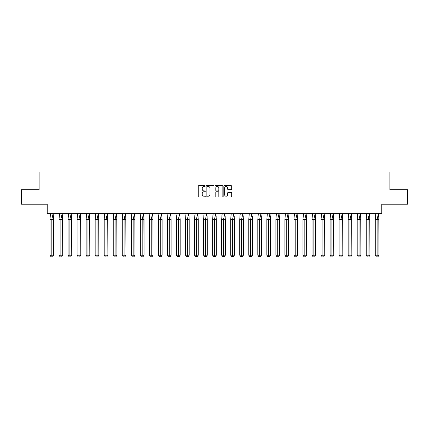 <?xml version="1.0" encoding="UTF-8"?>
<svg xmlns="http://www.w3.org/2000/svg" width="429" height="429" viewBox="0 0 429 429"><rect width="100%" height="100%" fill="white"/><g stroke="black" fill="none" stroke-linecap="round" stroke-linejoin="round"><path stroke-width="0.64" d="M205.234 186.047A0.397 0.397 0 0 0 204.837 185.644L198.793 185.644A0.568 0.568 0 0 0 198.225 186.213L198.225 196.45A0.568 0.568 0 0 0 198.793 197.018L204.837 197.018A0.397 0.397 0 0 0 205.234 196.621A0.397 0.397 0 0 0 204.837 196.219L204.054 196.219A1.818 1.818 0 0 1 202.236 194.401L202.236 193.549A1.818 1.818 0 0 1 204.054 191.731L204.837 191.731A0.397 0.397 0 0 0 205.234 191.334A0.397 0.397 0 0 0 204.837 190.932L204.054 190.932A1.818 1.818 0 0 1 202.236 189.114L202.236 188.261A1.818 1.818 0 0 1 204.054 186.443L204.837 186.443A0.397 0.397 0 0 0 205.234 186.047M21.45 189.709L21.45 204.188L47.222 204.188L47.222 213.631L381.778 213.631L381.778 204.188L407.55 204.188L407.55 189.709L389.886 189.709L389.886 171.927L39.114 171.927L39.114 189.709L21.45 189.709M231.113 189.656A0.568 0.568 0 0 0 231.681 189.087L231.681 186.213A0.568 0.568 0 0 0 231.113 185.644L224.405 185.644A0.568 0.568 0 0 0 223.836 186.213L223.836 196.45A0.568 0.568 0 0 0 224.405 197.018L231.113 197.018A0.568 0.568 0 0 0 231.681 196.45L231.681 192.98A0.568 0.568 0 0 0 231.113 192.412L228.244 192.412A0.568 0.568 0 0 0 227.676 192.98L227.676 194.702A1.523 1.523 0 0 1 226.153 196.219A1.523 1.523 0 0 1 224.635 194.702L224.635 187.961A1.523 1.523 0 0 1 226.153 186.443A1.523 1.523 0 0 1 227.676 187.961L227.676 189.087A0.568 0.568 0 0 0 228.244 189.656L231.113 189.656M214.001 186.213A0.568 0.568 0 0 0 213.433 185.644L206.724 185.644A0.568 0.568 0 0 0 206.156 186.213L206.156 196.45A0.568 0.568 0 0 0 206.724 197.018L213.433 197.018A0.568 0.568 0 0 0 214.001 196.45L214.001 186.213M215.567 185.644L222.276 185.644A0.568 0.568 0 0 1 222.844 186.213L222.844 196.45A0.568 0.568 0 0 1 222.276 197.018L219.401 197.018A0.568 0.568 0 0 1 218.833 196.45L218.833 192.299A0.568 0.568 0 0 0 218.264 191.731L216.361 191.731A0.568 0.568 0 0 0 215.792 192.299L215.792 196.621A0.397 0.397 0 0 1 215.396 197.018A0.397 0.397 0 0 1 214.999 196.621L214.999 186.213A0.568 0.568 0 0 1 215.567 185.644M207.352 186.443A0.397 0.397 0 0 0 206.955 186.84L206.955 195.822A0.397 0.397 0 0 0 207.352 196.219L208.178 196.219A1.818 1.818 0 0 0 209.996 194.401L209.996 188.261A1.818 1.818 0 0 0 208.178 186.443L207.352 186.443M218.833 187.993A1.523 1.523 0 0 0 217.315 186.47A1.523 1.523 0 0 0 215.792 187.993L215.792 190.363A0.568 0.568 0 0 0 216.361 190.932L218.264 190.932A0.568 0.568 0 0 0 218.833 190.363L218.833 187.993M53.512 216.302L53.673 255.207L52.445 257.073L53.673 255.207L53.673 219.423L49.984 219.423L49.984 255.207L49.984 219.423L50.525 213.545M53.673 219.423L53.132 213.545L51.829 219.423L51.829 257.073L52.445 257.073L51.217 257.073L49.984 255.207L53.673 255.207M50.145 216.302L50.509 213.631M51.829 257.073L51.217 257.073M62.548 216.302L62.709 255.207L61.481 257.073L62.709 255.207L62.709 219.423L59.02 219.423L59.02 255.207L59.02 219.423L59.561 213.545M62.709 219.423L62.167 213.545L60.864 219.423L60.864 257.073L61.481 257.073L60.253 257.073L59.02 255.207L62.709 255.207M59.181 216.302L59.545 213.631M71.584 216.302L71.745 255.207L70.517 257.073L71.745 255.207L71.745 219.423L68.055 219.423L68.055 255.207L68.055 219.423L68.597 213.545M71.745 219.423L71.203 213.545L69.9 219.423L69.9 257.073L70.517 257.073L69.289 257.073L68.055 255.207L71.745 255.207M68.216 216.302L68.581 213.631M80.62 216.302L80.781 255.207L79.553 257.073L80.781 255.207L80.781 219.423L77.091 219.423L77.091 255.207L77.091 219.423L77.633 213.545M80.781 219.423L80.239 213.545L78.936 219.423L78.936 257.073L79.553 257.073L78.325 257.073L77.091 255.207L80.781 255.207M77.252 216.302L77.617 213.631M89.656 216.302L89.817 255.207L88.588 257.073L89.817 255.207L89.817 219.423L86.127 219.423L86.127 255.207L86.127 219.423L86.669 213.545M89.817 219.423L89.275 213.545L87.972 219.423L87.972 257.073L88.588 257.073L87.355 257.073L86.127 255.207L89.817 255.207M86.288 216.302L86.653 213.631M98.691 216.302L98.852 255.207L97.624 257.073L98.852 255.207L98.852 219.423L95.163 219.423L95.163 255.207L95.163 219.423L95.705 213.545M98.852 219.423L98.311 213.545L97.008 219.423L97.008 257.073L97.624 257.073L96.391 257.073L95.163 255.207L98.852 255.207M95.324 216.302L95.688 213.631M60.864 257.073L60.253 257.073M69.9 257.073L69.289 257.073M78.936 257.073L78.325 257.073M87.972 257.073L87.355 257.073M97.008 257.073L96.391 257.073M107.727 216.302L107.888 255.207L106.66 257.073L107.888 255.207L107.888 219.423L104.199 219.423L104.199 255.207L104.199 219.423L104.74 213.545M107.888 219.423L107.347 213.545L106.043 219.423L106.043 257.073L106.66 257.073L105.427 257.073L104.199 255.207L107.888 255.207M104.36 216.302L104.724 213.631M106.043 257.073L105.427 257.073M116.763 216.302L116.924 255.207L115.696 257.073L116.924 255.207L116.924 219.423L113.235 219.423L113.235 255.207L113.235 219.423L113.776 213.545M116.924 219.423L116.382 213.545L115.079 219.423L115.079 257.073L115.696 257.073L114.463 257.073L113.235 255.207L116.924 255.207M113.395 216.302L113.76 213.631M115.079 257.073L114.463 257.073M125.799 216.302L125.96 255.207L124.726 257.073L125.96 255.207L125.96 219.423L122.27 219.423L122.27 255.207L122.27 219.423L122.812 213.545M125.96 219.423L125.418 213.545L124.115 219.423L124.115 257.073L124.726 257.073L123.498 257.073L122.27 255.207L125.96 255.207M122.431 216.302L122.796 213.631M124.115 257.073L123.498 257.073M134.835 216.302L134.996 255.207L133.762 257.073L134.996 255.207L134.996 219.423L131.306 219.423L131.306 255.207L131.306 219.423L131.848 213.545M134.996 219.423L134.454 213.545L133.151 219.423L133.151 257.073L133.762 257.073L132.534 257.073L131.306 255.207L134.996 255.207M131.467 216.302L131.832 213.631M133.151 257.073L132.534 257.073M143.871 216.302L144.031 255.207L142.798 257.073L144.031 255.207L144.031 219.423L140.342 219.423L140.342 255.207L140.342 219.423L140.884 213.545M144.031 219.423L143.49 213.545L142.187 219.423L142.187 257.073L142.798 257.073L141.57 257.073L140.342 255.207L144.031 255.207M140.503 216.302L140.868 213.631M142.187 257.073L141.57 257.073M152.906 216.302L153.067 255.207L151.834 257.073L153.067 255.207L153.067 219.423L149.378 219.423L149.378 255.207L149.378 219.423L149.919 213.545M153.067 219.423L152.526 213.545L151.222 219.423L151.222 257.073L151.834 257.073L150.606 257.073L149.378 255.207L153.067 255.207M149.539 216.302L149.903 213.631M151.222 257.073L150.606 257.073M161.942 216.302L162.098 255.207L160.87 257.073L162.098 255.207L162.098 219.423L158.414 219.423L158.414 255.207L158.414 219.423L158.955 213.545M162.098 219.423L161.561 213.545L160.258 219.423L160.258 257.073L160.87 257.073L159.642 257.073L158.414 255.207L162.098 255.207M158.574 216.302L158.939 213.631M160.258 257.073L159.642 257.073M170.978 216.302L171.133 255.207L169.905 257.073L171.133 255.207L171.133 219.423L167.449 219.423L167.449 255.207L167.449 219.423L167.991 213.545M171.133 219.423L170.597 213.545L169.294 219.423L169.294 257.073L169.905 257.073L168.677 257.073L167.449 255.207L171.133 255.207M167.61 216.302L167.975 213.631M169.294 257.073L168.677 257.073M180.008 216.302L180.169 255.207L178.941 257.073L180.169 255.207L180.169 219.423L176.485 219.423L176.485 255.207L176.485 219.423L177.027 213.545M180.169 219.423L179.633 213.545L178.33 219.423L178.33 257.073L178.941 257.073L177.713 257.073L176.485 255.207L180.169 255.207M176.646 216.302L177.011 213.631M178.33 257.073L177.713 257.073M189.044 216.302L189.205 255.207L187.977 257.073L189.205 255.207L189.205 219.423L185.521 219.423L185.521 255.207L185.521 219.423L186.063 213.545M189.205 219.423L188.669 213.545L187.366 219.423L187.366 257.073L187.977 257.073L186.749 257.073L185.521 255.207L189.205 255.207M185.682 216.302L186.047 213.631M187.366 257.073L186.749 257.073M198.08 216.302L198.241 255.207L197.013 257.073L198.241 255.207L198.241 219.423L194.557 219.423L194.557 255.207L194.557 219.423L195.098 213.545M198.241 219.423L197.705 213.545L196.402 219.423L196.402 257.073L197.013 257.073L195.785 257.073L194.557 255.207L198.241 255.207M194.718 216.302L195.082 213.631M196.402 257.073L195.785 257.073M207.116 216.302L207.277 255.207L206.049 257.073L207.277 255.207L207.277 219.423L203.593 219.423L203.593 255.207L203.593 219.423L204.134 213.545M207.277 219.423L206.74 213.545L205.437 219.423L205.437 257.073L206.049 257.073L204.821 257.073L203.593 255.207L207.277 255.207M203.754 216.302L204.118 213.631M205.437 257.073L204.821 257.073M216.152 216.302L216.313 255.207L215.085 257.073L216.313 255.207L216.313 219.423L212.628 219.423L212.628 255.207L212.628 219.423L213.17 213.545M216.313 219.423L215.776 213.545L214.473 219.423L214.473 257.073L215.085 257.073L213.857 257.073L212.628 255.207L216.313 255.207M212.789 216.302L213.154 213.631M214.473 257.073L213.857 257.073M225.187 216.302L225.348 255.207L224.12 257.073L225.348 255.207L225.348 219.423L221.664 219.423L221.664 255.207L221.664 219.423L222.206 213.545M225.348 219.423L224.812 213.545L223.509 219.423L223.509 257.073L224.12 257.073L222.892 257.073L221.664 255.207L225.348 255.207M221.825 216.302L222.19 213.631M223.509 257.073L222.892 257.073M234.223 216.302L234.384 255.207L233.156 257.073L234.384 255.207L234.384 219.423L230.7 219.423L230.7 255.207L230.7 219.423L231.242 213.545M234.384 219.423L233.848 213.545L232.545 219.423L232.545 257.073L233.156 257.073L231.928 257.073L230.7 255.207L234.384 255.207M230.861 216.302L231.226 213.631M232.545 257.073L231.928 257.073M243.259 216.302L243.42 255.207L242.192 257.073L243.42 255.207L243.42 219.423L239.736 219.423L239.736 255.207L239.736 219.423L240.272 213.545M243.42 219.423L242.884 213.545L241.581 219.423L241.581 257.073L242.192 257.073L240.964 257.073L239.736 255.207L243.42 255.207M239.897 216.302L240.261 213.631M241.581 257.073L240.964 257.073M252.295 216.302L252.456 255.207L251.228 257.073L252.456 255.207L252.456 219.423L248.772 219.423L248.772 255.207L248.772 219.423L249.308 213.545M252.456 219.423L251.914 213.545L250.611 219.423L250.611 257.073L251.228 257.073L250 257.073L248.772 255.207L252.456 255.207M248.933 216.302L249.297 213.631M250.611 257.073L250 257.073M261.331 216.302L261.492 255.207L260.264 257.073L261.492 255.207L261.492 219.423L257.808 219.423L257.808 255.207L257.808 219.423L258.344 213.545M261.492 219.423L260.95 213.545L259.647 219.423L259.647 257.073L260.264 257.073L259.036 257.073L257.808 255.207L261.492 255.207M257.968 216.302L258.333 213.631M259.647 257.073L259.036 257.073M270.367 216.302L270.527 255.207L269.299 257.073L270.527 255.207L270.527 219.423L266.843 219.423L266.843 255.207L266.843 219.423L267.38 213.545M270.527 219.423L269.986 213.545L268.683 219.423L268.683 257.073L269.299 257.073L268.071 257.073L266.843 255.207L270.527 255.207M267.004 216.302L267.369 213.631M268.683 257.073L268.071 257.073M279.402 216.302L279.563 255.207L278.335 257.073L279.563 255.207L279.563 219.423L275.879 219.423L275.879 255.207L275.879 219.423L276.415 213.545M279.563 219.423L279.022 213.545L277.719 219.423L277.719 257.073L278.335 257.073L277.107 257.073L275.879 255.207L279.563 255.207M276.04 216.302L276.399 213.631M277.719 257.073L277.107 257.073M288.438 216.302L288.599 255.207L287.371 257.073L288.599 255.207L288.599 219.423L284.915 219.423L284.915 255.207L284.915 219.423L285.451 213.545M288.599 219.423L288.057 213.545L286.754 219.423L286.754 257.073L287.371 257.073L286.143 257.073L284.915 255.207L288.599 255.207M285.076 216.302L285.435 213.631M286.754 257.073L286.143 257.073M297.474 216.302L297.635 255.207L296.407 257.073L297.635 255.207L297.635 219.423L293.951 219.423L293.951 255.207L293.951 219.423L294.487 213.545M297.635 219.423L297.093 213.545L295.79 219.423L295.79 257.073L296.407 257.073L295.179 257.073L293.951 255.207L297.635 255.207M294.112 216.302L294.471 213.631M295.79 257.073L295.179 257.073M306.51 216.302L306.671 255.207L305.443 257.073L306.671 255.207L306.671 219.423L302.987 219.423L302.987 255.207L302.987 219.423L303.523 213.545M306.671 219.423L306.129 213.545L304.826 219.423L304.826 257.073L305.443 257.073L304.215 257.073L302.987 255.207L306.671 255.207M303.147 216.302L303.507 213.631M304.826 257.073L304.215 257.073M315.546 216.302L315.706 255.207L314.478 257.073L315.706 255.207L315.706 219.423L312.022 219.423L312.022 255.207L312.022 219.423L312.559 213.545M315.706 219.423L315.165 213.545L313.862 219.423L313.862 257.073L314.478 257.073L313.25 257.073L312.022 255.207L315.706 255.207M312.183 216.302L312.543 213.631M313.862 257.073L313.25 257.073M324.581 216.302L324.742 255.207L323.514 257.073L324.742 255.207L324.742 219.423L321.058 219.423L321.058 255.207L321.058 219.423L321.594 213.545M324.742 219.423L324.201 213.545L322.898 219.423L322.898 257.073L323.514 257.073L322.286 257.073L321.058 255.207L324.742 255.207M321.214 216.302L321.578 213.631M322.898 257.073L322.286 257.073M333.617 216.302L333.778 255.207L332.55 257.073L333.778 255.207L333.778 219.423L330.094 219.423L330.094 255.207L330.094 219.423L330.63 213.545M333.778 219.423L333.236 213.545L331.933 219.423L331.933 257.073L332.55 257.073L331.322 257.073L330.094 255.207L333.778 255.207M330.25 216.302L330.614 213.631M331.933 257.073L331.322 257.073M342.653 216.302L342.814 255.207L341.586 257.073L342.814 255.207L342.814 219.423L339.125 219.423L339.125 255.207L339.125 219.423L339.666 213.545M342.814 219.423L342.272 213.545L340.969 219.423L340.969 257.073L341.586 257.073L340.358 257.073L339.125 255.207L342.814 255.207M339.285 216.302L339.65 213.631M340.969 257.073L340.358 257.073M351.689 216.302L351.85 255.207L350.622 257.073L351.85 255.207L351.85 219.423L348.16 219.423L348.16 255.207L348.16 219.423L348.702 213.545M351.85 219.423L351.308 213.545L350.005 219.423L350.005 257.073L350.622 257.073L349.394 257.073L348.16 255.207L351.85 255.207M348.321 216.302L348.686 213.631M350.005 257.073L349.394 257.073M360.725 216.302L360.886 255.207L359.658 257.073L360.886 255.207L360.886 219.423L357.196 219.423L357.196 255.207L357.196 219.423L357.738 213.545M360.886 219.423L360.344 213.545L359.041 219.423L359.041 257.073L359.658 257.073L358.43 257.073L357.196 255.207L360.886 255.207M357.357 216.302L357.722 213.631M359.041 257.073L358.43 257.073M369.76 216.302L369.921 255.207L368.693 257.073L369.921 255.207L369.921 219.423L366.232 219.423L366.232 255.207L366.232 219.423L366.774 213.545M369.921 219.423L369.38 213.545L368.077 219.423L368.077 257.073L368.693 257.073L367.465 257.073L366.232 255.207L369.921 255.207M366.393 216.302L366.757 213.631M368.077 257.073L367.465 257.073M378.796 216.302L378.957 255.207L377.729 257.073L378.957 255.207L378.957 219.423L375.268 219.423L375.268 255.207L375.268 219.423L375.809 213.545M378.957 219.423L378.416 213.545L377.112 219.423L377.112 257.073L377.729 257.073L376.496 257.073L375.268 255.207L378.957 255.207M375.429 216.302L375.793 213.631M377.112 257.073L376.496 257.073"/></g></svg>
